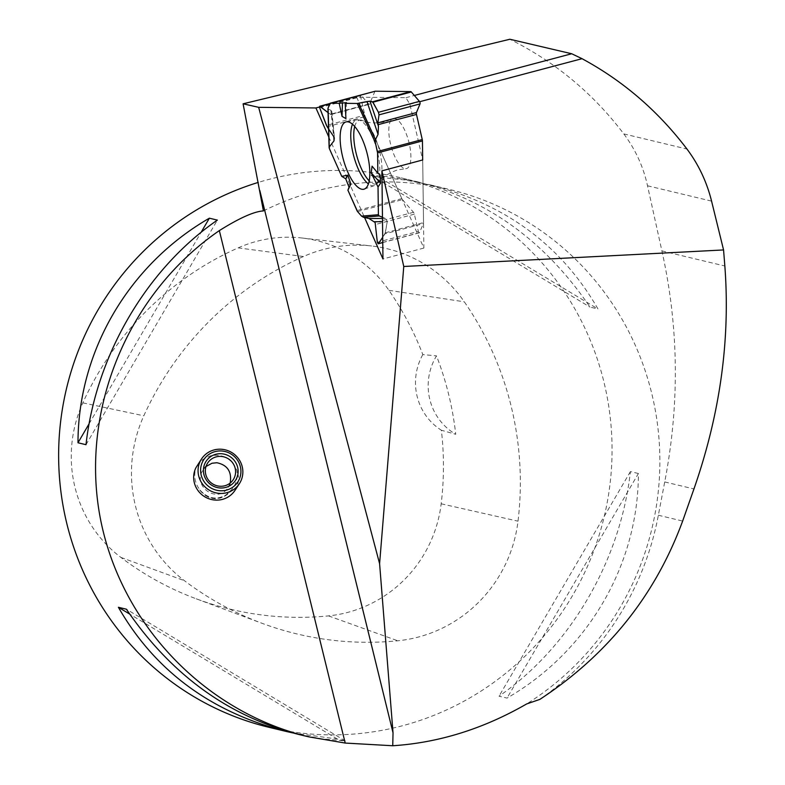 <?xml version="1.0" encoding="UTF-8"?>
<svg xmlns="http://www.w3.org/2000/svg" width="785" height="785" viewBox="0 0 785 785"><rect width="100%" height="100%" fill="white"/><g stroke="black" fill="none" stroke-linecap="round" stroke-linejoin="round"><path stroke-width="0.59" stroke-dasharray="3.92 2.94" d="M319.466 107.015L356.645 97.163L405.914 97.703L409.898 104.307L422.693 159.963L423.537 222.597A2.826 0.991 -104.9 0 1 423.38 223.607L384.993 233.842L382.707 237.266L385.366 232.772L387.24 221.674L385.739 218.446L382.462 217.209L385.739 218.446L387.24 221.674L382.511 221.694M384.993 233.842L387.24 221.674M405.619 168.696A25.876 9.116 -104.9 0 0 405.776 168.687A25.876 9.116 -104.9 0 0 408.661 141.231A25.876 9.116 -104.9 0 0 392.49 118.859A25.876 9.116 -104.9 0 0 390.979 145.725A25.876 9.116 -104.9 0 0 405.619 168.696M357.587 211.587L402.45 199.625A2.826 0.991 -104.9 0 1 401.841 198.615L365.28 116.553A2.826 0.991 -104.9 0 1 364.829 115.159L326.442 125.404M330.946 110.322L328.101 109.037L330.946 110.322L331.172 114.276L330.171 114.325L328.061 112.647L330.868 114.561L331.849 111.676L330.946 110.322L334.027 140.829L329.258 147.06M334.027 140.829L334.577 138.729L331.505 113.491M328.876 129.358L333.861 136.806M402.45 199.625L413.499 212.274A2.257 0.795 75.1 0 1 414.352 214.158L418.346 231.359L377.349 242.29M382.766 242.437L419.465 232.645L423.38 223.607M375.073 91.256A2.826 0.991 -104.9 0 0 374.828 91.57L369.558 104.042A2.257 0.795 75.1 0 1 369.284 104.317A2.257 0.795 75.1 0 1 368.734 104.042L361.178 95.476L329.837 103.836M319.642 107.682L360.639 96.751L364.829 115.159M380.097 174.986L372.08 166.175M346.43 102.629L345.93 118.633M360.639 96.751A1.521 0.54 75.1 0 1 360.806 95.289A1.521 0.54 75.1 0 1 361.178 95.476M419.465 232.645A1.521 0.54 75.1 0 1 419.288 232.831A1.521 0.54 75.1 0 1 418.346 231.359M263.417 210.92A282.551 276.379 -76.5 0 1 316.07 191.02A282.551 276.379 -76.5 0 1 449.02 189.352A282.551 276.379 -76.5 0 1 656.662 418.483A282.551 276.379 -76.5 0 1 526.647 703.949M269.471 727.43A282.551 276.379 103.5 0 0 604.107 517.089A282.551 276.379 103.5 0 0 401.213 177.891A282.551 276.379 103.5 0 0 268.264 179.559A282.551 276.379 103.5 0 0 258.255 182.414M638.401 473.502L630.404 471.589C620.474 560.824 569.939 647.203 499.024 696.177L507.022 698.091C587.779 651.481 638.313 565.102 638.401 473.502L507.022 698.091M379.086 177.243L371.089 175.33L387.81 176.605L417.826 181.875C488.162 199.989 545.546 241.731 589.996 307.072L597.993 308.996C561.569 245.568 505.677 204.188 430.308 184.868L404.991 179.961L379.086 177.243L597.993 308.996M298.565 734.407L321.889 738.832L345.302 740.952L337.305 739.038L292.57 732.886M303.461 256.518A316.463 309.545 103.5 0 0 143.822 415.795A135.628 132.665 103.5 0 0 184.446 580.704A316.463 309.545 103.5 0 0 261.896 623.251A316.463 309.545 103.5 0 0 397.769 640.786A135.628 132.665 103.5 0 0 518.012 521.181A316.463 309.545 103.5 0 0 464.327 301.823A135.628 132.665 103.5 0 0 371.658 245.99A135.628 132.665 103.5 0 0 303.461 256.518L238.169 247.874A307.946 301.214 103.5 0 0 82.837 402.862A127.111 124.334 103.5 0 0 120.91 557.419A307.946 301.214 103.5 0 0 196.27 598.818A307.946 301.214 103.5 0 0 328.493 615.882A127.111 124.334 103.5 0 0 441.18 503.793A307.946 301.214 103.5 0 0 441.376 430.239L455.732 434.291A309.516 302.755 -76.5 0 0 436.499 355.88A56.51 55.274 103.5 0 0 455.732 434.291M238.169 247.874A127.111 124.334 103.5 0 1 302.088 238.012A127.111 124.334 103.5 0 1 388.938 290.342A307.946 301.214 103.5 0 1 422.821 354.565L436.499 355.88M422.821 354.565A56.51 55.274 103.5 0 0 441.376 430.239M371.089 175.33L589.996 307.072M89.107 423.772L201.097 232.34M85.997 444.693L217.367 220.104M337.305 739.038L129.672 614.066M345.302 740.952L126.405 609.209M630.404 471.589L499.024 696.177M197.27 465.436L202.913 459.46L210.164 455.899C222.675 453.544 231.575 458.352 236.854 470.313C237.963 477.309 236.393 483.599 232.144 489.183L225.148 495.747L220.683 497.955L215.777 498.887L210.184 498.053L205.523 495.649L199.9 490.007L197.908 486.955C194.513 480.871 193.866 474.444 195.975 467.654M539.844 699.396A285.946 279.695 103.5 0 0 658.35 515.235L664.718 481.941C679.751 403.961 678.819 326.952 661.902 250.906L647.517 185.77C643.366 166.754 635.457 149.464 623.79 133.901C593.117 93.405 555.132 61.858 509.858 39.25M328.807 137.002L364.554 217.514M405.914 97.703L414.343 95.466M409.898 104.307L419.671 101.716M356.645 97.163L423.871 248.06L422.693 159.963M423.871 248.06L382.962 258.971M234.95 490.419A22.608 21.921 33.4 0 0 236.854 470.313M230.191 483.02L228.17 487.348C217.68 504.627 191.579 486.111 203.266 469.685L206.013 466.516M385.366 232.772L423.537 222.597M354.712 126.503A33.019 11.638 75.1 0 1 362.601 120.556A33.019 11.638 75.1 0 1 379.096 149.121A33.019 11.638 75.1 0 1 379.018 182.1A33.019 11.638 75.1 0 1 375.22 184.161A33.019 11.638 75.1 0 1 369.215 180.874M401.841 198.615L356.979 210.576M327.119 126.728L365.28 116.553M414.352 214.158L375.789 224.441M413.499 212.274L375.122 222.508M329.965 103.532L374.828 91.57M368.734 104.042L330.171 114.325M369.558 104.042L331.172 114.276M352.475 124.226A34.02 11.991 75.1 0 1 356.822 119.86A34.02 11.991 75.1 0 1 376.869 149.709A34.02 11.991 75.1 0 1 374.347 185.584A34.02 11.991 75.1 0 1 372.875 185.819A34.02 11.991 75.1 0 1 368.4 183.955M382.472 218.456L385.739 218.446M329.406 146.815L328.258 109.135M82.837 402.862L143.822 415.795M120.91 557.419L184.446 580.704M328.493 615.882L397.769 640.786M441.18 503.793L518.012 521.181M388.938 290.342L464.327 301.823M664.718 481.941L693.95 488.947M661.902 250.906L724.84 265.997M658.35 515.235L682.646 521.063M623.79 133.901L686.973 149.052M647.517 185.77L711.573 201.127M232.144 489.183A19.596 19.007 -146.6 0 1 214.639 498.19A19.596 19.007 -146.6 0 1 197.908 486.955M346.322 121.842L356.822 119.86L362.601 120.556C362.68 120.448 369.49 124.864 384.787 121.861L392.49 118.859M364.26 189.097L374.347 185.584L379.018 182.1C379.135 182.159 382.835 174.937 397.602 169.913L405.776 168.687M330.868 114.561L369.284 104.317M331.849 111.676L334.577 138.729M360.806 95.289L329.975 103.512M419.288 232.831L382.766 242.565M401.213 177.891L417.826 181.875M430.308 184.868L449.02 189.352M196.27 598.818L261.896 623.251M302.088 238.012L371.658 245.99M228.17 487.348L233.204 479.713M203.266 469.685L207.711 462.934M228.15 493.461C217.985 500.545 208.545 499.368 199.832 489.909"/><path stroke-width="1.18" d="M422.261 139.563L416.482 114.443A2.257 0.795 75.1 0 1 416.452 112.549L420.024 103.914L379.018 114.846L377.889 122.833L378.458 126.257L378.056 134.353L375.456 139.632L375.318 142.507L377.399 151.525L422.261 139.563A2.826 0.991 -104.9 0 1 422.438 140.927L422.693 159.963L381.902 170.845L403.765 266.488L723.564 249.944L724.84 265.997C730.403 339.542 720.11 413.862 693.95 488.947L682.646 521.063C655.259 595.403 607.659 654.847 539.844 699.396L526.647 703.949C483.432 728.823 438.795 742.757 392.745 745.75L345.204 743.061L219.339 230.604C239.454 218.004 254.154 211.45 263.417 210.92L243.095 103.806L258.658 107.329L379.597 563.679L403.765 266.488M378.056 134.353L366.968 101.559L357.244 103.473L345.194 103.335L346.43 102.629L339.198 103.267L346.43 102.629L345.194 103.335L357.244 103.473L369.98 101.186L372.561 101.775L378.429 112.294L379.018 114.846L377.889 122.833L378.458 126.257L378.056 134.353L375.456 139.632L375.318 142.507L377.575 152.898L377.85 173.181L380.097 174.986L380.588 183.16L378.027 186.967L378.399 214.717L379.175 215.953L382.462 217.209L379.175 215.953L378.399 214.717L378.027 186.967L380.588 183.16L380.097 174.986L377.85 173.181L377.575 152.898A2.826 0.991 75.1 0 0 377.399 151.525M375.073 91.256A2.826 0.991 -104.9 0 1 375.161 91.217A2.826 0.991 -104.9 0 1 375.259 91.207L410.722 91.6A2.826 0.991 -104.9 0 1 411.33 91.982L372.944 102.217L378.429 112.294L419.435 101.363L411.33 91.982M342.456 102.688L342.024 116.347L339.198 103.267L330.397 103.169A2.826 0.991 75.1 0 0 330.299 103.188A2.826 0.991 75.1 0 0 329.965 103.532L328.071 108.016L329.308 148.463L341.73 176.34L345.724 178.784L349.04 187.193L347.902 190.196L356.979 210.576A2.826 0.991 75.1 0 0 357.587 211.587L361.551 216.13L363.484 217.278L368.979 218.495L375.122 222.508L377.349 242.29L378.213 243.782L382.766 242.437M366.968 101.559L369.98 101.186L378.458 126.257M372.944 102.217L369.98 101.186M329.258 147.06L329.308 148.463M327.119 126.728L328.552 128.877L326.442 125.404L319.642 107.682L320.172 106.417L328.061 112.647L319.701 106.25L319.642 107.682L327.119 126.728M328.876 129.358L333.861 136.806L334.027 140.829L329.406 146.815L329.308 148.463L341.73 176.34L345.724 178.784L349.04 187.193L347.902 190.196L357.587 211.587L361.551 216.13L363.484 217.278L368.979 218.495L375.122 222.508L377.349 242.29L378.468 243.576L382.707 237.266L378.468 243.576M339.198 103.267L330.397 103.169L328.071 108.016M362.748 189.332A34.815 12.275 -104.9 0 0 364.26 189.097A34.815 12.275 -104.9 0 0 366.84 152.388A34.815 12.275 -104.9 0 0 346.322 121.842A34.815 12.275 -104.9 0 0 342.594 156.617A34.815 12.275 -104.9 0 0 362.748 189.332M380.588 183.16L371.197 172.828L372.08 166.175L377.85 173.181M345.194 103.335L345.93 118.633L342.024 116.347M347.902 190.196L350.836 184.122L347.824 175.183L341.73 176.34M378.027 186.967L371.197 172.828M379.018 114.846L378.429 112.294M345.724 178.784L347.824 175.183M349.04 187.193L350.836 184.122M419.435 101.363A1.521 0.54 75.1 0 1 420.024 103.914M392.745 745.75L393.03 732.837L379.597 563.679M219.339 230.604C129.083 292.57 80.718 407.238 99.616 514.44C118.564 621.632 203.04 711.485 308.701 736.84L345.204 743.061M258.255 182.414A282.551 276.379 103.5 0 0 58.689 461.413A282.551 276.379 103.5 0 0 269.471 727.43L286.083 731.414C210.714 712.083 154.822 670.714 118.398 607.286L126.405 609.209C170.845 674.551 228.239 716.283 298.565 734.407L308.701 736.84M85.997 444.693L77.99 442.779C78.078 351.18 128.612 264.79 209.369 218.191L217.367 220.104C146.452 269.069 95.917 355.458 85.997 444.693M292.57 732.886L286.083 731.414M77.99 442.779L89.107 423.772M201.097 232.34L209.369 218.191M129.672 614.066L118.398 607.286M239.337 483.746L234.95 490.419A22.608 21.921 33.4 0 1 205.081 496.964A22.608 21.921 33.4 0 1 195.975 467.654L201.578 458.891A22.608 21.921 -146.6 0 1 214.089 449.933A22.608 21.921 -146.6 0 1 238.355 458.509A22.608 21.921 -146.6 0 1 239.337 483.746A22.608 21.921 -146.6 0 1 208.408 489.634A22.608 21.921 -146.6 0 1 201.578 458.891M414.343 95.466L571.706 53.753L509.858 39.25L243.095 103.806M258.658 107.329L315.913 107.957L328.807 137.002M364.554 217.514L382.962 258.971L381.902 170.845M315.913 107.957L319.466 107.015M419.671 101.716L582.028 58.689L571.706 53.753M723.564 249.944L711.573 201.127C706.794 181.934 698.601 164.565 686.973 149.052C658.095 110.999 623.113 80.875 582.028 58.689M216.16 456.89A15.258 14.797 33.4 0 0 212.323 483.688A15.258 14.797 33.4 0 0 232.537 462.669A15.258 14.797 33.4 0 0 216.16 456.89M206.013 466.516L211.97 463.248L216.866 462.738C227.532 465.005 231.968 471.765 230.191 483.02M215.031 451.611A20.341 19.733 33.4 0 0 206.887 484.924A20.341 19.733 33.4 0 0 240.367 476.053A20.341 19.733 33.4 0 0 215.031 451.611M215.826 454.289A17.515 16.995 -146.6 0 1 237.649 475.327A17.515 16.995 -146.6 0 1 208.81 482.971A17.515 16.995 -146.6 0 1 215.826 454.289M422.438 140.927L377.575 152.898M375.259 91.207L330.397 103.169M372.561 101.775L410.722 91.6M416.452 112.549L377.889 122.833M416.482 114.443L378.095 124.678M369.215 180.874A33.019 11.638 75.1 0 1 354.712 126.503M329.837 103.836L320.172 106.417M368.4 183.955A34.02 11.991 75.1 0 1 353.692 155.891A34.02 11.991 75.1 0 1 352.475 124.226M358.617 103.277L375.456 139.632M357.244 103.473L375.318 142.507M378.399 214.717L361.551 216.13M379.175 215.953L363.484 217.278M368.979 218.495L382.472 218.456M382.511 221.694L374.425 221.713M393.03 732.837L259.815 190.5M375.161 91.217L330.299 103.188M329.131 147.727L327.934 108.615M329.975 103.512L319.701 106.25M382.766 242.565L378.213 243.782"/></g></svg>
